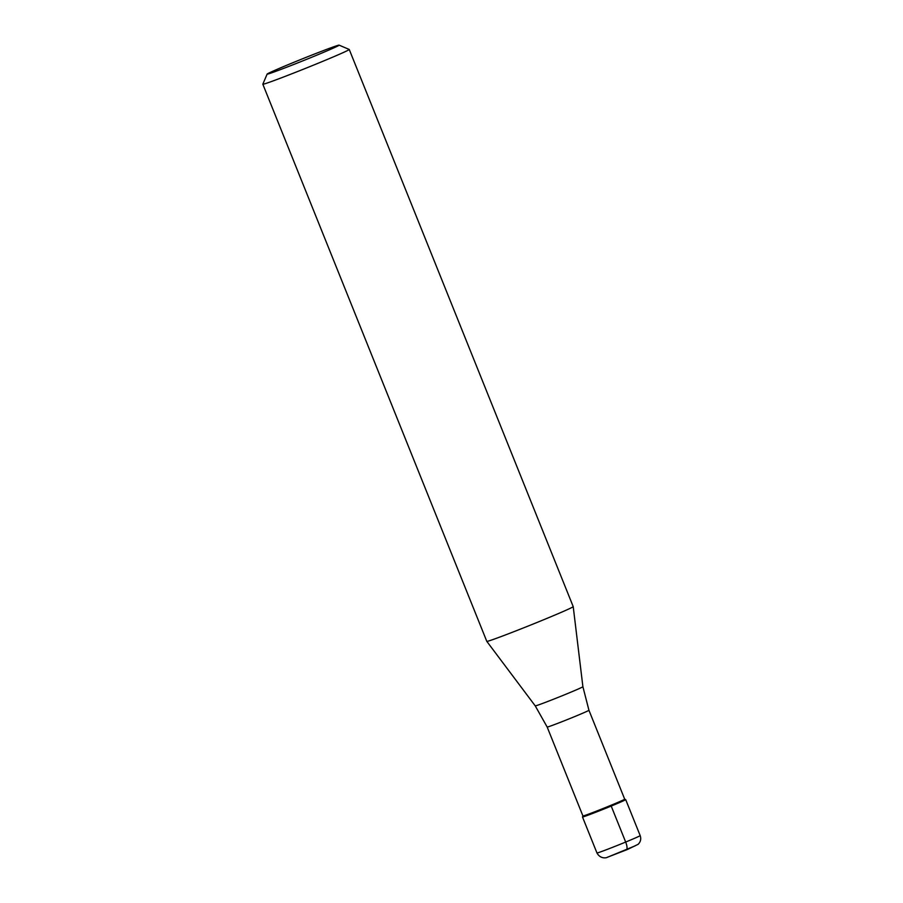 <?xml version="1.0" encoding="UTF-8"?>
<svg xmlns="http://www.w3.org/2000/svg" width="903" height="903" viewBox="0 0 903 903"><rect width="100%" height="100%" fill="white"/><g stroke="black" fill="none" stroke-linecap="round" stroke-linejoin="round"><path stroke-width="1.35" d="M624.504 799.889A23.286 0.61 158.1 0 1 625.7 799.618A23.286 0.61 158.1 0 1 607.809 807.451A23.286 0.61 158.1 0 1 583.699 816.707A23.286 0.61 158.1 0 1 582.491 816.978A23.286 0.61 -21.9 0 0 583.699 816.707A23.286 0.61 -21.9 0 0 608.091 807.338A23.286 0.61 -21.9 0 0 625.689 799.606L624.684 799.178A22.507 0.587 -21.9 0 0 624.684 799.166A22.507 0.587 -21.9 0 1 607.403 806.763A22.507 0.587 -21.9 0 1 584.083 815.714A22.507 0.587 -21.9 0 1 582.932 815.973A22.507 0.587 -21.9 0 0 582.932 815.973L582.491 816.967L596.962 852.974A23.286 0.61 -21.9 0 0 598.17 852.703A23.286 0.61 -21.9 0 0 622.28 843.447A23.286 0.61 -21.9 0 0 640.171 835.602C641.311 838.932 640.633 841.822 638.15 844.305L627.438 849.486L607.29 857.297C607.663 857.489 600.8 859.904 596.962 852.974M339.122 45.15A38.806 1.016 158.1 0 1 309.797 58.04A38.806 1.016 158.1 0 1 269.139 73.662A38.806 1.016 158.1 0 1 267.141 74.091A38.806 1.016 158.1 0 1 297.414 60.862A38.806 1.016 158.1 0 1 337.146 45.624A38.806 1.016 158.1 0 1 339.122 45.15L349.213 49.451A46.572 1.219 158.1 0 1 349.247 49.473A46.572 1.219 158.1 0 1 313.465 65.151A46.572 1.219 158.1 0 1 265.234 83.663A46.572 1.219 158.1 0 1 262.829 84.216L486.796 641.356A46.572 1.219 -21.9 0 0 486.807 641.367A46.572 1.219 -21.9 0 0 489.2 640.814A46.572 1.219 -21.9 0 0 537.285 622.359A46.572 1.219 -21.9 0 0 573.213 606.635A46.572 1.219 -21.9 0 0 573.213 606.624L582.898 686.709L588.937 710.255A22.507 0.587 158.1 0 1 571.655 717.829A22.507 0.587 158.1 0 1 548.335 726.78A22.507 0.587 158.1 0 1 547.173 727.039L582.932 815.973M262.829 84.216A46.572 1.219 158.1 0 1 262.829 84.171L267.141 74.091M626.197 850.005A7.766 2.472 -112.4 0 0 625.677 842.059L611.207 806.063M607.854 857.094L635.069 845.885M547.173 727.039L535.242 705.875A25.679 0.677 -21.9 0 0 536.563 705.57A25.679 0.677 -21.9 0 0 563.088 695.389A25.679 0.677 -21.9 0 0 582.898 686.709M625.7 799.618L640.171 835.602M588.937 710.255L624.695 799.178M535.242 705.875L486.807 641.367M349.247 49.473L573.213 606.624"/></g></svg>
